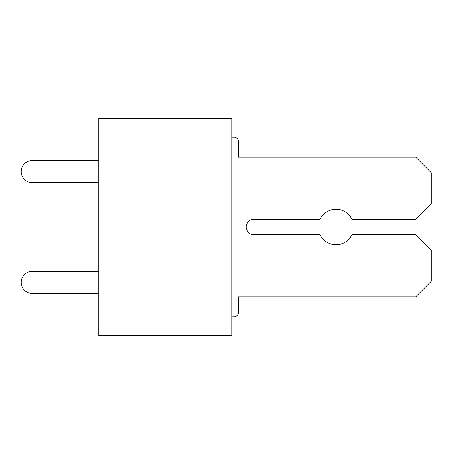<?xml version="1.0" encoding="UTF-8"?>
<svg xmlns="http://www.w3.org/2000/svg" width="454" height="454" viewBox="0 0 454 454"><rect width="100%" height="100%" fill="white"/><g stroke="black" fill="none" stroke-linecap="round" stroke-linejoin="round"><path stroke-width="0.68" d="M231.801 335.62L231.801 118.38L98.796 118.38L98.796 335.62L231.801 335.62M32.296 271.333L98.796 271.333L32.296 271.333A11.083 11.083 0 0 0 21.213 282.416A11.083 11.083 0 0 0 32.296 293.5L98.796 293.5L32.296 293.5M238.452 157.175L238.452 141.659L238.452 157.175L238.452 141.659L238.452 157.175L238.452 141.659L238.452 157.175L238.452 141.659L238.452 157.175L238.452 141.659L238.452 157.175L415.785 157.175L431.3 172.69L431.3 203.727L415.785 219.242L351.929 219.242A17.734 17.734 0 0 0 320.036 219.242L253.968 219.242A7.758 7.758 0 0 0 246.21 227A7.758 7.758 0 0 0 253.968 234.758L320.036 234.758A17.734 17.734 0 0 0 351.929 234.758L415.785 234.758L431.3 250.273L431.3 281.31L415.785 296.825L238.452 296.825L238.452 312.341A4.438 4.438 0 0 1 234.014 316.773L231.801 316.773M234.014 137.227L231.801 137.227L234.014 137.227A4.438 4.438 0 0 1 238.452 141.659M32.296 160.5L98.796 160.5L32.296 160.5A11.083 11.083 0 0 0 21.213 171.584A11.083 11.083 0 0 0 32.296 182.667L98.796 182.667L32.296 182.667M253.968 219.242A7.758 7.758 0 0 0 246.21 227A7.758 7.758 0 0 0 253.968 234.758A7.758 7.758 0 0 1 246.21 227A7.758 7.758 0 0 1 253.968 219.242A7.758 7.758 0 0 0 246.21 227A7.758 7.758 0 0 0 253.968 234.758A7.758 7.758 0 0 1 246.21 227A7.758 7.758 0 0 1 253.968 219.242A7.758 7.758 0 0 0 246.21 227A7.758 7.758 0 0 0 253.968 234.758A7.758 7.758 0 0 1 246.21 227A7.758 7.758 0 0 1 253.968 219.242A7.758 7.758 0 0 0 246.21 227A7.758 7.758 0 0 0 253.968 234.758A7.758 7.758 0 0 1 246.21 227A7.758 7.758 0 0 1 253.968 219.242A7.758 7.758 0 0 0 246.21 227A7.758 7.758 0 0 0 253.968 234.758M238.452 296.825L238.452 312.341"/></g></svg>
